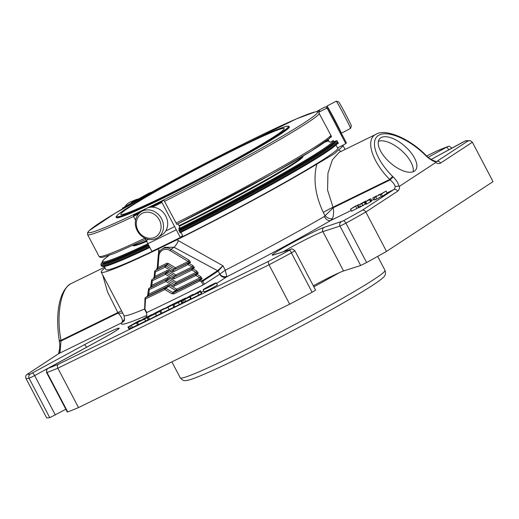 <?xml version="1.0" encoding="UTF-8"?>
<svg xmlns="http://www.w3.org/2000/svg" width="519" height="519" viewBox="0 0 519 519"><rect width="100%" height="100%" fill="white"/><g stroke="black" fill="none" stroke-linecap="round" stroke-linejoin="round"><path stroke-width="0.78" d="M165.691 195.598A92.291 4.82 152.3 0 1 120.797 214.379A92.291 4.82 152.3 0 1 200.269 167.209A92.291 4.82 152.3 0 1 284.224 128.576A92.291 4.82 152.3 0 1 165.691 195.598M196.857 271.165L198.31 273.215A1.174 1.032 56.8 0 0 197.317 273.143L175.824 283.666L176.226 282.089L195.942 272.436L191.965 270.042L174.416 278.632A1.174 0.558 -116.1 0 1 174.339 277.289A1.174 1.032 56.8 0 1 173.346 277.217L174.903 276.199L167.968 272.021L168.883 270.749L175.818 274.927L174.903 276.199A1.174 1.032 -123.2 0 0 175.896 276.27A1.174 0.558 63.9 0 0 175.818 274.927L192.075 266.967L188.099 264.573L174.008 271.469A1.174 0.558 -116.1 0 1 173.93 270.127A1.174 1.032 56.8 0 1 172.937 270.055L174.494 269.037A1.174 1.032 -123.2 0 0 175.487 269.108A1.174 0.558 63.9 0 0 175.416 267.765L174.494 269.037L167.559 264.859A1.174 1.032 56.8 0 0 166.567 264.787A1.174 0.558 -116.1 0 0 166.495 263.444L158.029 267.59L158.924 256.023A8.596 7.558 56.8 0 1 170.063 250.573L170.978 249.302L189.117 260.227L188.202 261.498L189.578 262.205L188.021 263.23A1.174 0.558 63.9 0 0 188.099 264.573L189.013 263.302L192.99 265.696L192.075 266.967L193.451 267.674L191.887 268.699A1.174 0.558 63.9 0 0 191.965 270.042L192.88 268.764L196.857 271.165L195.942 272.436L197.317 273.143L195.76 274.162A1.174 0.558 63.9 0 0 195.838 275.505L173.859 286.267L165.905 281.473L166.82 280.202A1.174 1.032 -123.2 0 0 165.827 280.13A1.174 0.558 63.9 0 0 165.905 281.473L149.213 289.647A1.174 0.558 -116.1 0 1 149.141 288.305A1.174 1.032 -123.2 0 0 148.609 289.115A1.174 0.37 4.4 0 0 148.512 289.252A1.174 0.37 4.4 0 0 149.213 289.647L148.869 294.163L147.643 296.141L167.793 286.274L164.841 288.207A1.174 0.577 64 0 0 164.899 289.557L165.833 288.279A1.174 1.032 -123.2 0 0 164.841 288.207A178.374 9.316 152.3 0 1 145.618 297.465A1.174 1.032 -123.2 0 0 145.093 298.282A1.174 0.461 2.2 0 0 144.989 298.457A1.174 0.461 2.2 0 0 145.554 298.879A1.174 0.714 -115.4 0 1 145.618 297.465L147.643 296.141A1.174 1.032 56.8 0 0 147.545 296.193L147.474 296.252A1.174 1.032 56.8 0 1 147.545 296.193L145.521 297.523A1.174 1.174 0 0 0 144.989 298.457L144.626 309.065A1.174 0.487 -178.3 0 1 144.73 308.876M168.883 270.749A2.342 2.063 56.8 0 0 166.897 270.607A1.174 0.558 -116.1 0 1 166.975 271.95A1.174 1.032 56.8 0 1 167.968 272.021L166.411 273.039L173.346 277.217L172.431 278.495L165.496 274.317L166.411 273.039A1.174 1.032 -123.2 0 0 165.418 272.975A1.174 0.558 63.9 0 0 165.496 274.317L152.268 280.792A1.174 0.558 -116.1 0 1 152.19 279.449A1.174 1.032 -123.2 0 0 151.665 280.26A1.174 0.37 4.4 0 0 151.567 280.39A1.174 0.37 4.4 0 0 152.268 280.792L151.918 285.301L150.698 287.279L149.141 288.305L167.384 279.112A1.174 1.032 56.8 0 1 168.377 279.183L166.82 280.202L174.261 284.691L173.859 286.267M170.063 250.573L188.202 261.498L175.416 267.765L168.474 263.587L166.002 265.877L172.937 270.055L172.023 271.333L165.087 267.155L166.002 265.877A1.174 1.032 -123.2 0 0 165.01 265.812A1.174 0.558 63.9 0 0 165.087 267.155L155.324 271.93A1.174 0.558 -116.1 0 1 155.246 270.587A1.174 1.032 -123.2 0 0 154.72 271.405A1.174 0.37 4.4 0 0 154.623 271.534A1.174 0.37 4.4 0 0 155.324 271.93L154.973 276.445L153.754 278.424L152.19 279.449L166.975 271.95L153.754 278.424A1.174 1.032 56.8 0 0 153.65 278.482L154.273 276.05A1.174 0.37 -175.6 0 1 154.37 275.92M169.7 285.074A2.342 2.063 -123.2 0 0 167.715 284.931A1.174 0.558 -116.1 0 1 167.793 286.274A1.174 1.032 -123.2 0 1 168.785 286.345L169.7 285.074L176.635 289.252L199.815 277.905L200.73 276.627L202.176 278.677A1.174 1.032 56.8 0 0 201.19 278.612L199.556 279.683A178.374 9.316 152.3 0 1 173.761 292.521L172.762 292.463L165.833 288.279L168.785 286.345L175.72 290.523L172.762 292.463L171.854 293.728L173.859 293.858A1.174 0.538 -116.2 0 1 173.761 292.521L176.713 290.595A1.174 0.558 63.9 0 0 176.635 289.252L175.72 290.523A1.174 1.032 -123.2 0 0 176.713 290.595L201.19 278.612L195.838 275.505L196.753 274.233A1.174 1.032 -123.2 0 0 195.76 274.162L174.261 284.691L175.824 283.666L168.377 279.183L169.291 277.912L176.226 282.089M144.872 309.551L145.554 298.879A179.542 9.374 152.3 0 0 164.899 289.557L171.854 293.728M156.634 269.685L157.328 267.194A1.174 0.37 -175.6 0 0 158.029 267.59L156.803 269.569L155.246 270.587L166.567 264.787L156.803 269.569A1.174 1.032 56.8 0 0 156.615 269.692M145.158 309.493A1.174 0.487 -178.3 0 1 144.626 309.065A1.174 1.174 0 0 0 144.762 309.642L146.364 312.691L146.76 312.535L145.158 309.493M173.859 293.858A179.542 9.374 152.3 0 0 199.815 280.928L200.548 279.747A1.174 1.032 -123.2 0 0 199.556 279.683A1.174 0.35 63.2 0 0 199.815 280.928L201.573 281.869L202.78 281.201A1.174 1.032 -123.2 0 0 202.3 280.688L201.573 281.869L203.176 284.918A179.542 9.374 152.3 0 1 146.76 312.535M164.231 308.416L157.082 311.913L150.731 315.507L158.983 311.672L147.454 317.602L155.473 313.742L161.831 310.148L153.793 313.878L164.231 308.416M165.704 308.344L163.297 309.35L169.648 305.756L185.653 297.99L179.516 301.286L183.285 299.541L177.148 302.837L180.917 301.091L178.38 302.532L172.872 305.159L177.005 302.415L167.721 306.963L174.403 303.991L165.762 308.448M360.711 203.714L364.143 202.183L361.814 203.643L357.494 205.699L365.564 201.151L360.744 203.779M365.863 203.759L365.499 203.935L364.474 201.813M365.564 201.151L365.726 201.677M357.494 205.699L358.59 207.743M372.791 197.901L376.781 195.851L372.791 197.901L373.881 199.971L375.081 199.387M380.31 194.657L382.581 193.165L374.173 197.661L379.837 194.58L378.585 194.742L381.089 193.898L386.091 191.07L380.31 194.657L381.4 196.727L382.6 196.143L381.51 194.067M369.612 199.134L367.147 200.937A7.214 0.376 152.3 0 1 368.587 200.165A9.284 0.487 152.3 0 1 370.053 199.4L365.013 202.144L369.612 199.134M215.599 283.393A7.441 0.389 152.3 0 1 208.275 287.455A7.441 0.389 152.3 0 1 203.13 289.738A7.441 0.389 152.3 0 1 209.533 285.93A7.441 0.389 152.3 0 1 216.306 282.816A7.441 0.389 152.3 0 1 215.599 283.393M358.415 204.681L350.533 209.138L354.905 206.367L358.59 204.895M351.603 211.201L350.649 208.969M128.238 326.931L137.626 321.501L140.033 320.32L139.423 321.339L140.104 321.008L144.035 318.432L151.905 314.514L145.768 317.81L149.537 316.065L143.4 319.36L147.169 317.615L144.632 319.055L128.238 326.931M140.033 320.32L140.312 320.872L140.033 320.32M181.864 300.799L190.849 295.441L193.178 294.299L192.653 295.181L200.516 290.718L197.058 293.047L200.315 291.6L197.771 293.034L181.864 300.799L182.954 302.869L182.227 303.174L181.137 301.098M193.178 294.299L193.444 294.818L193.178 294.299M166.897 270.607L154.973 276.445A1.174 0.37 -175.6 0 1 154.273 276.05L154.623 271.534A1.174 1.174 0 0 1 155.149 270.646L156.706 269.627M150.51 287.403A1.174 1.032 56.8 0 1 150.698 287.279L167.384 279.112A1.174 0.558 -116.1 0 0 167.306 277.769L151.918 285.301A1.174 0.37 -175.6 0 1 151.217 284.905A1.174 0.37 -175.6 0 1 151.314 284.775M167.715 284.931L148.869 294.163A1.174 0.37 -175.6 0 1 148.168 293.76A1.174 0.37 -175.6 0 1 148.265 293.631M158.924 256.023A1.174 0.37 -175.6 0 1 158.224 255.627L157.328 267.194A1.174 0.37 -175.6 0 1 157.426 267.058M217.701 270.594A1.174 1.019 -134.4 0 1 218.194 271.08L218.038 271.203A1.174 1.032 -123.2 0 0 217.558 270.691L222.956 265.773L225.278 270.204L219.79 274.116L218.194 271.08L222.956 265.773L178.465 240.725A6.254 1.142 -60.3 0 1 174.053 247.284L164.737 247.323M148.421 317.2L149.504 319.269L148.544 319.672L147.454 317.602M149.504 319.269L160.968 313.495M173.91 307.131L161.013 313.573L159.923 311.497M180.917 301.091L182.007 303.167L179.47 304.601L173.962 307.229L172.872 305.159M365.46 203.857L365.104 204.012M357.928 205.576L359.018 207.652L358.577 207.775M364.143 202.183L365.233 204.259L359.018 207.652M362.755 205.362L363.566 204.96M386.091 191.07L387.18 193.139L382.6 196.143M378.585 194.742L378.799 195.144M374.173 197.661L375.263 199.731L376.891 198.933L375.801 196.863M381.296 196.532L376.891 198.933M369.509 199.757L370.598 201.833L366.823 203.87L366.103 204.22L365.013 202.144M365.733 201.794L366.823 203.87M370.053 199.4L371.137 201.476L370.598 201.833M370.728 198.589L371.818 200.658L370.994 201.197M219.706 274.207L219.79 274.116A5.469 4.528 26.4 0 0 226.777 276.393L226.569 276.925A5.469 4.807 56.8 0 1 219.706 274.207L203.176 284.918M216.306 282.816L217.39 284.892A7.441 0.389 152.3 0 1 216.689 285.469A7.441 0.389 152.3 0 1 209.365 289.531A7.441 0.389 152.3 0 1 204.214 291.808L203.13 289.738M350.533 209.138L351.623 211.214L358.538 207.535M128.718 326.821L129.802 328.89L129.075 329.195L127.985 327.119M129.99 326.166L131.08 328.235L129.802 328.89M131.333 325.387L132.423 327.457L131.08 328.235M137.6 324.926L132.423 327.457M147.169 317.615L148.259 319.691L137.645 325.011L136.562 322.941L137.645 325.011M183.142 300.138L184.226 302.214L182.954 302.869M184.479 299.366L185.568 301.435L184.226 302.214M190.707 298.925L185.568 301.435M189.688 296.952L190.765 299.002L191.303 298.808L190.214 296.738M200.315 291.6L201.398 293.67L191.303 298.808M200.516 290.718L201.599 292.787L201.119 293.138M124.599 318.802A6.254 5.709 -11.9 0 1 122.406 321.475C122.64 319.133 121.193 316.337 118.073 313.093L61.138 340.964A3.127 0.662 170.2 0 1 59.302 340.678L59.198 340.075C55.65 317.044 57.856 291.354 70.96 283.659L70.973 283.653C60.846 288 55.994 315.695 61.034 340.367A3.127 0.662 170.2 0 1 59.198 340.075M122.75 313.171L118.073 313.093L107.446 291.665L102.723 275.031M376.483 134.077L339.199 152.327L332.42 159.742L327.937 173.268L327.573 190.11L333.204 207.756L325.076 215.781A6.254 3.665 -145.3 0 0 332.374 218.674L330.85 220.413L351.207 210.448M342.864 145.21A136.484 7.13 152.3 0 1 342.903 145.275A136.484 7.13 152.3 0 1 338.758 149.764L334.444 153.695L316.785 164.16C313.08 179.302 315.247 195.371 323.285 212.375A9.77 0.513 -27.7 0 1 332.932 207.243L389.698 179.451A3.127 0.35 -45.3 0 1 392.773 176.551C376.275 160.352 369.515 141.116 378.357 135.524C386.953 129.698 408.985 138.923 425.353 155.2A3.127 0.35 -45.3 0 1 425.723 155.064C408.369 137.405 384.553 128.556 376.171 134.226L376.171 134.226C364.98 139.086 371.585 161.175 389.698 179.451L390.139 179.885A3.127 0.35 -45.3 0 1 393.214 176.985C396.458 180.268 398.371 183.343 398.955 186.211L395.18 186.366C394.505 184.31 392.825 182.15 390.139 179.885L333.204 207.756C333.892 212.2 333.613 215.839 332.374 218.674M58.53 353.763L59.088 351.467L60.236 350.357L61.034 340.367L117.8 312.574A9.77 0.513 152.3 0 1 121.537 310.862M144.632 308.961A136.484 7.13 152.3 0 1 123.963 315.487C124.651 319.224 124.599 321.066 123.807 321.027L123.807 321.027A6.254 6.209 36.7 0 1 123.807 321.027A6.254 6.209 36.7 0 1 121.706 322.812L122.406 321.475M425.353 155.2L425.794 155.642A3.127 0.35 -45.3 0 1 426.164 155.499L425.723 155.064M398.955 186.211L399.578 186.211L435.733 162.525L435.863 162.032L434.838 161.117M447.333 146.767A3.127 2.855 69 0 1 447.663 146.618L437.076 150.873A249.879 13.046 152.3 0 1 447.333 146.767L428.201 157.322M48.085 368.373A3.127 2.855 69 0 0 47.041 372.525A253 13.209 152.3 0 0 57.843 368.198L269.004 264.813L289.68 304.199L78.518 407.584L57.843 368.198C57.084 366.42 57.246 365.11 58.342 364.273A249.879 13.046 152.3 0 1 48.085 368.373L100.913 339.458A30.044 1.57 152.3 0 0 117.865 328.352A30.044 1.57 152.3 0 0 84.26 344.804L30.361 374.063A3.127 3.082 80 0 0 29.096 378.286A253 13.209 152.3 0 1 25.95 378.435C25.249 376.638 25.71 375.237 27.325 374.231L58.803 353.608A9.77 4.632 63.9 0 0 60.236 350.357M146.786 315.442A142.738 7.454 152.3 0 1 121.706 322.812L58.803 353.608A3.127 2.744 -123.2 0 0 58.543 353.757L27.325 374.231A249.879 13.046 152.3 0 0 30.361 374.063M463 142.083A3.127 0.895 61.4 0 1 463.039 142.05L465.965 140.766L470.246 140.63L472.374 142.232L493.05 181.618L386.519 251.41L365.837 212.024C364.799 210.39 363.611 209.799 362.275 210.24A249.879 13.046 152.3 0 1 343.28 220.86L324.077 227.393A30.044 1.57 152.3 0 0 290.471 243.839A30.044 1.57 152.3 0 0 273.519 254.946L290.621 249.457L289.459 250.197A3.127 0.506 61.8 0 1 291.438 252.87A253 13.209 152.3 0 1 269.004 264.813L268.089 261.576L58.342 364.273M414.389 171.14A23.842 11.048 -138.7 0 1 389.127 161.772A23.842 11.048 -138.7 0 1 379.616 138.768A23.842 11.048 -138.7 0 1 404.826 146.183A23.842 11.048 -138.7 0 1 415.466 170.213A23.842 11.048 -138.7 0 1 414.389 171.14M470.246 140.63L468.093 140.915L436.615 161.532A9.77 4.632 -116.1 0 1 436.401 161.656L435.156 161.227M25.95 378.435L46.626 417.821A253 13.209 152.3 0 0 49.772 417.672L65.848 409.251M67.717 411.911L67.295 412.015L46.619 372.629L47.041 372.525L67.717 411.911A253 13.209 152.3 0 0 78.518 407.584M312.114 292.249L291.438 252.87L294.915 250.755L315.591 290.14L312.114 292.249A253 13.209 152.3 0 1 289.68 304.199M386.519 251.41A253 13.209 152.3 0 1 366.602 262.549L360.673 265.481L343.572 270.97A26.923 1.408 -27.7 0 0 313.314 285.8M226.777 276.393L225.278 270.204A136.484 7.13 152.3 0 0 324.304 216.514L325.076 215.781L323.285 212.375M149.083 246.019A133.435 6.968 152.3 0 1 100.946 265.079L101.38 265.91A133.435 6.968 -27.7 0 0 101.711 266.15A133.435 6.968 -27.7 0 0 149.517 246.849M179.788 232.084A133.435 6.968 -27.7 0 0 325.043 152.223A133.435 6.968 -27.7 0 0 337.674 142.264A133.435 6.968 -27.7 0 0 337.707 142.096M158.503 253.979L158.619 250.443A6.254 2.258 -176.8 0 1 160.034 250.885M324.304 216.514A6.254 3.977 -120.2 0 0 330.85 220.413A142.738 7.454 152.3 0 1 226.569 276.925L216.631 283.439M101.711 266.15L102.762 266.474A132.656 6.929 -27.7 0 0 149.861 247.492M180.132 232.733A132.656 6.929 -27.7 0 0 337.344 143.315L337.674 142.264M158.619 250.443L158.788 248.679A136.484 7.13 152.3 0 1 101.218 272.164A136.484 7.13 152.3 0 1 105.072 267.901M316.785 164.16A136.484 7.13 152.3 0 1 176.81 239.856L158.788 248.679M176.81 239.856L178.465 240.725M338.758 149.764L340.801 151.542M338.077 147.675L338.129 147.785A131.093 6.844 152.3 0 1 325.731 157.964A131.093 6.844 152.3 0 1 196.733 229.515A131.093 6.844 152.3 0 1 105.993 269.659L104.313 266.448M328.105 139.611L329.28 141.849L330.331 142.187L333.425 140.591L334.204 141.596A131.093 6.844 152.3 0 1 322.027 150.919A131.093 6.844 152.3 0 1 179.386 229.346L178.789 230.177L180.275 233.005L180.878 232.557L181.28 232.947L182.617 235.496L180.32 237.488A117.223 6.124 152.3 0 1 151.911 251.397L147.844 243.651A117.223 6.124 152.3 0 0 176.252 229.742L180.32 237.488M336.325 144.451L336.091 145.203L337.428 147.746L338.031 147.701L345.797 143.698A117.223 6.124 152.3 0 0 346.251 142.595L342.183 134.849A117.223 6.124 152.3 0 1 341.729 135.952L345.797 143.698M302.869 156.187L302.966 156.375A95.963 5.008 152.3 0 1 179.36 226.239M147.033 241.225A95.963 5.008 152.3 0 1 133.033 245.591L132.935 245.403M179.386 229.346L178.86 228.198L179.762 227.53L179.6 226.686L178.367 224.338M334.839 141.622A131.093 6.844 152.3 0 1 322.39 151.606A131.093 6.844 152.3 0 1 178.932 230.442M148.648 245.189A131.093 6.844 152.3 0 1 102.658 263.302L102.295 262.608A131.093 6.844 152.3 0 0 148.285 244.501M334.204 141.596L336.902 140.558L338.388 143.393L336.766 144.224M148.59 212.232A13.539 11.898 56.8 0 1 159.476 232.966A13.539 11.898 56.8 0 1 137.976 230.462A13.539 11.898 56.8 0 1 148.59 212.232M336.247 101.179A15.382 0.448 -117.8 0 1 343.799 114.582A15.382 0.448 -117.8 0 1 350.584 128.388A15.382 0.448 -117.8 0 0 350.584 128.388L351.357 125.89A13.539 0.389 -117.8 0 0 345.388 113.745A13.539 0.389 -117.8 0 0 338.738 101.951L336.247 101.179A15.382 0.448 -117.8 0 0 336.234 101.179L326.983 106.051A15.382 0.448 -117.8 0 0 327.333 107.063M149.316 209.981A15.382 13.52 56.8 0 1 162.791 221.704A15.382 13.52 56.8 0 1 157.847 237.605A15.382 13.52 56.8 0 1 138.106 232.149A15.382 13.52 56.8 0 1 140.986 211.869A15.382 13.52 56.8 0 1 149.316 209.981M138.352 199.062A15.382 13.079 67.1 0 0 135.459 199.841L130.386 201.982A15.382 13.079 67.1 0 0 124.995 206.685M140.986 211.869L145.164 209.138A15.382 13.52 56.8 0 1 153.488 207.243A15.382 13.52 56.8 0 1 166.962 218.966A15.382 13.52 56.8 0 1 162.025 234.873L157.847 237.605M340.509 132.118A15.382 0.448 -117.8 0 0 341.327 133.273A15.382 0.448 -117.8 0 0 340.724 131.69A15.382 0.448 -117.8 0 0 332.867 116.282A15.382 0.448 -117.8 0 0 326.983 106.051M289.252 126.642L289.362 126.85A97.643 5.099 152.3 0 1 163.952 197.758A97.643 5.099 152.3 0 1 116.451 217.63L116.347 217.422C115.562 217.286 116.327 216.176 118.643 214.088C127.291 206.796 169.479 182.727 211.311 161.182C235.756 148.583 255.614 138.936 270.879 132.241L285.178 126.649L288.272 126.091L289.252 126.642A97.643 5.099 152.3 0 1 163.842 197.551A97.643 5.099 152.3 0 1 116.347 217.422M135.459 199.841A15.382 13.079 67.1 0 0 130.996 203.234M340.075 132.786A117.223 6.124 152.3 0 0 340.522 132.073A117.223 6.124 152.3 0 0 340.529 131.69L327.859 107.563C327.632 106.888 326.607 106.732 324.777 107.089L317.634 110.897A108.393 5.657 -27.7 0 1 319.276 111.974L326.354 108.328L327.405 108.666L341.729 135.952M137.84 212.809A108.393 5.657 -27.7 0 0 144.25 209.734L133.571 215.424L133.519 216.365L135.563 220.264M144.97 238.176L147.844 243.651M152.469 207.165A117.223 6.124 -27.7 0 0 161.928 202.455L174.598 226.582A117.223 6.124 152.3 0 1 165.749 230.987M148.57 239.35A117.223 6.124 152.3 0 1 146.183 240.492M180.216 232.888A108.393 5.657 -27.7 0 0 180.878 232.557M176.252 229.742L174.598 226.582M161.928 202.455L161.766 201.619L163.835 200.081L148.713 207.561A108.393 5.657 -27.7 0 0 163.822 200.087L176.084 223.06L176.901 224.468L177.589 223.955M330.447 137.386L331.466 136.86L330.901 135.31L318.913 112.941L319.042 112.175M340.522 132.073L341.872 134.635A117.223 6.124 152.3 0 1 342.183 134.849M122.49 208.145L127.376 205.933A108.393 5.657 -27.7 0 1 151.723 192.134L148.895 193.178L122.49 208.145A116.438 6.079 -27.7 0 1 148.908 193.172M327.392 140.188L327.729 140.831L328.767 141.162M231.286 196.227A98.428 5.138 152.3 0 1 206.543 209.215M302.499 156.407A95.963 5.008 152.3 0 1 179.055 225.648M146.527 240.719A95.963 5.008 152.3 0 1 133.325 245.221M339.556 272.579A151.529 7.915 152.3 0 1 313.852 286.825M413.118 171.776A23.842 11.048 41.3 0 0 401.232 150.283A23.842 11.048 41.3 0 0 378.37 141.304M167.306 277.769A2.342 2.063 56.8 0 1 169.291 277.912M174.416 278.632A2.342 2.063 56.8 0 1 172.431 278.495M175.896 276.27L191.887 268.699A1.174 1.032 -123.2 0 1 192.88 268.764L194.443 267.746A1.174 1.032 56.8 0 0 193.451 267.674L175.896 276.27M174.008 271.469A2.342 2.063 56.8 0 1 172.023 271.333M175.487 269.108L188.021 263.23A1.174 1.032 -123.2 0 1 189.013 263.302L190.57 262.277A1.174 1.032 56.8 0 0 189.578 262.205L175.487 269.108M166.495 263.444A2.342 2.063 56.8 0 1 168.474 263.587M146.475 312.6L146.832 315.027L146.235 317.226M153.566 278.547A1.174 1.032 56.8 0 1 153.65 278.482L152.093 279.501A1.174 1.174 0 0 0 151.567 280.39L150.601 287.338L149.044 288.356A1.174 1.174 0 0 0 148.512 289.252L147.474 296.252M164.737 247.316L161.896 249.178C159.716 250.677 158.49 252.831 158.224 255.627A1.174 0.37 -175.6 0 1 158.321 255.497A9.77 8.583 56.8 0 1 161.896 249.178A9.77 8.583 56.8 0 1 170.978 249.302L174.053 247.284L217.558 270.691L202.3 280.688L200.548 279.747L202.176 278.677M218.038 271.203L202.78 281.201L204.376 284.25M200.73 276.627L196.753 274.233L198.31 273.215M192.99 265.696L194.443 267.746M189.117 260.227L190.57 262.277M155.473 313.742L156.563 315.818M162.648 309.447L162.869 309.862M160.884 311.095L161.973 313.165M168.052 307.585L169.136 309.661M173.839 304.757L174.922 306.826M178.38 302.532L179.47 304.601M203.818 291.049A185.017 9.66 152.3 0 1 201.34 292.294M355.813 206.484L356.903 208.554M137.529 322.533L138.618 324.602M144.632 319.055L145.722 321.125M197.771 293.034L198.855 295.11M200.328 290.867L201.417 292.943M362.275 210.24L393.746 189.617A3.127 2.744 56.8 0 1 397.671 191.174L365.837 212.024A253 13.209 152.3 0 1 345.926 223.164L339.997 226.096L322.896 231.591A26.923 1.408 152.3 0 0 283.037 251.838M359.395 206.439L360.562 205.868M371.688 200.418L373.622 199.471M387.051 192.899L393.746 189.617A9.77 4.632 -116.1 0 0 395.18 186.366M289.459 250.197A249.879 13.046 152.3 0 1 268.089 261.576M392.773 176.551L393.214 176.985M435.863 162.032C432.489 160.994 429.129 158.859 425.794 155.642M436.362 161.662L436.615 161.532A3.127 2.744 -123.2 0 1 440.54 163.089A12.897 6.111 -116.1 0 1 435.733 162.525M463.084 142.031A3.127 0.895 61.4 0 0 463.039 142.05L431.179 159.424L465.056 141.077A249.879 13.046 152.3 0 1 468.093 140.915M437.076 150.873L426.657 155.972L437.193 150.808M448.747 149.848A3.127 0.895 -118.6 0 0 446.437 147.377M447.663 146.618C448.312 147.033 448.163 144.788 451.705 148.045L450.245 149.024M32.334 373.109A3.127 0.895 61.4 0 1 34.65 375.594L29.096 378.286L49.772 417.672M48.053 368.289L34.65 375.594L55.325 414.979M84.26 344.804A3.127 0.895 61.4 0 1 86.569 347.269M290.621 249.457A3.127 2.991 -107.8 0 1 291.114 249.243C291.276 248.4 292.541 248.906 294.915 250.755M273.519 254.946A3.127 2.991 -107.8 0 1 274.013 254.738L291.114 249.243M324.077 227.393A3.127 2.991 72.2 0 0 322.896 231.591L343.572 270.97M341.178 221.898A3.127 2.991 72.2 0 0 339.997 226.096L360.673 265.481M343.28 220.86A3.127 1.272 61 0 1 345.926 223.164L366.602 262.549M399.578 186.211A12.897 6.111 -116.1 0 1 397.671 191.174M472.374 142.232L440.54 163.089M465.965 140.766A3.127 3.082 80 0 0 465.056 141.077M337.272 141.272A133.435 6.968 152.3 0 1 324.609 151.392A133.435 6.968 152.3 0 1 179.353 231.253M336.221 140.909A132.656 6.929 152.3 0 1 323.629 151.003A132.656 6.929 152.3 0 1 178.971 230.52M148.7 245.279A132.656 6.929 152.3 0 1 102.191 262.335M333.419 140.597A130.308 6.805 152.3 0 1 321.047 150.529A130.308 6.805 152.3 0 1 179.068 228.587M147.902 243.761A130.308 6.805 152.3 0 1 109.1 255.413M324.641 142.251A130.308 6.805 152.3 0 1 327.989 141.11L324.667 142.232M163.803 196.837A97.021 5.067 152.3 0 1 155.421 191.329A97.021 5.067 152.3 0 1 288.305 126.266A97.021 5.067 152.3 0 1 163.803 196.837M338.816 128.433L329.669 111.001M330.045 136.296A129.529 6.766 152.3 0 1 176.83 224.331L272.241 173.884L311.517 150.899L329.559 138.326L331.161 136.276M319.23 111.909A107.608 5.618 -27.7 0 0 318.737 111.786M151.23 206.095A129.529 6.766 152.3 0 1 140.039 198.738A129.529 6.766 152.3 0 1 317.453 111.877A129.529 6.766 152.3 0 1 151.23 206.095M144.983 238.208A131.093 6.844 152.3 0 1 98.993 256.321L87.568 234.556A131.093 6.844 152.3 0 0 133.558 216.442M133.519 216.365A117.223 6.124 -27.7 0 0 138.599 213.938M133.571 215.424A116.438 6.079 -27.7 0 0 141.032 211.843M150.458 207.237A116.438 6.079 -27.7 0 0 161.766 201.619M319.47 113.544A131.093 6.844 152.3 0 1 164.659 201.294M330.901 135.31A131.093 6.844 152.3 0 1 176.084 223.06M327.405 108.666A117.223 6.124 -27.7 0 0 327.859 107.563M326.354 108.328A116.438 6.079 -27.7 0 0 324.576 107.161M327.729 140.831A103.313 5.398 152.3 0 1 328.67 140.688M385.014 270.367A115.62 6.04 152.3 0 1 236.515 354.334A115.62 6.04 152.3 0 1 180.275 377.858C182.033 379.94 183.642 380.862 185.108 380.622L187.606 380.323C190.538 379.655 195.014 378.066 201.028 375.542C210.928 371.409 224.065 365.331 240.446 357.319L282.946 335.787C314.3 319.38 340.256 305.003 360.809 292.664C372.104 285.872 379.46 280.922 382.879 277.801C385.358 275.959 386.065 273.481 385.014 270.367L377.67 256.38M185.653 297.99L185.834 298.334M365.96 201.528L365.739 201.119M362.911 205.712L361.821 203.636L362.911 205.706M362.833 205.751L361.749 203.675M362.865 205.732L361.775 203.662M362.93 205.699L361.847 203.623M189.675 296.946L190.758 299.022M59.302 340.678C59.581 343.714 60.308 344.739 59.069 351.467M434.844 161.098C431.451 159.839 428.558 157.977 426.164 155.499M118.014 329.351L118.183 329.137C116.6 330.532 110.826 333.976 100.868 339.478L48.935 367.783C47.631 369.522 46.256 366.998 46.619 372.629M104.676 267.149L70.973 283.653M101.218 272.164L123.963 315.487M342.903 145.275L345.09 149.44M100.946 265.079L101.25 263.367L102.185 262.29M109.068 255.419L104.397 259.026L102.34 261.342L102.295 262.608M350.578 128.394L341.327 133.273M98.993 256.321L99.654 257.048L101.134 257.456L103.119 257.223L114.615 253.311L145.664 239.499M319.146 112.033L317.563 111.553L315.578 111.78L296.498 118.845L200.431 165.898L114.855 213.406L89.171 230.65L87.653 232.48L87.568 234.556M328.923 141.168L328.566 141.233M171.886 361.873L180.275 377.858"/></g></svg>

